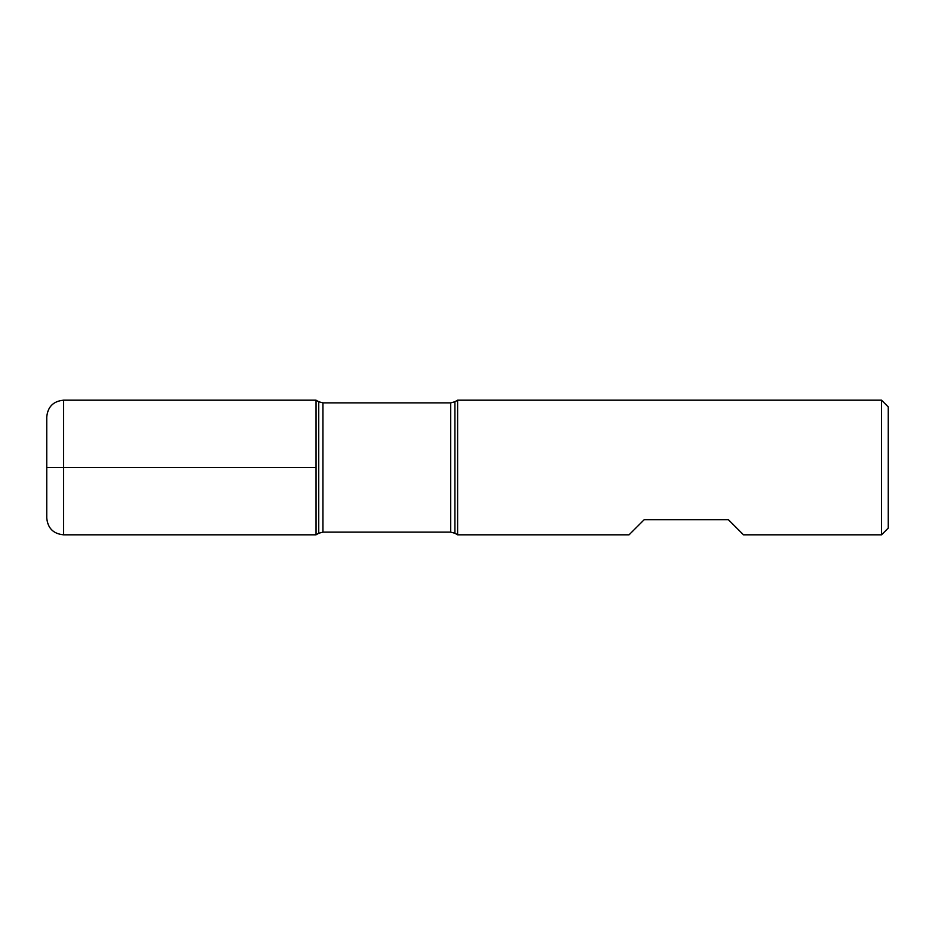 <?xml version="1.0" encoding="UTF-8"?>
<svg xmlns="http://www.w3.org/2000/svg" width="935" height="935" viewBox="0 0 935 935"><rect width="100%" height="100%" fill="white"/><g stroke="black" fill="none" stroke-linecap="round" stroke-linejoin="round"><path stroke-width="1.4" d="M457.612 467.5L457.612 534.82L629.068 534.82L644.215 519.673L728.365 519.673L743.512 534.82L881.518 534.82L881.518 400.18L457.612 400.18L457.612 467.5M316.03 534.82L316.03 400.18L316.03 534.82L318.742 533.254L318.742 401.746L316.03 400.18L63.58 400.18L63.58 467.5L316.03 467.5L46.75 467.5L63.58 467.5L63.58 534.82L316.03 534.82M881.518 400.18L888.25 406.912L888.25 528.088L881.518 534.82M63.58 534.82C53.353 533.827 47.743 528.217 46.75 517.99L46.75 417.01C47.743 406.783 53.353 401.173 63.58 400.18M450.693 402.868L322.949 402.868L322.949 532.132L450.693 532.132L450.693 402.868L454.901 401.746L454.901 533.254L457.612 534.82M454.901 401.746L457.612 400.18M450.693 532.132L454.901 533.254M318.742 533.254L322.949 532.132M322.949 402.868L318.742 401.746"/></g></svg>
